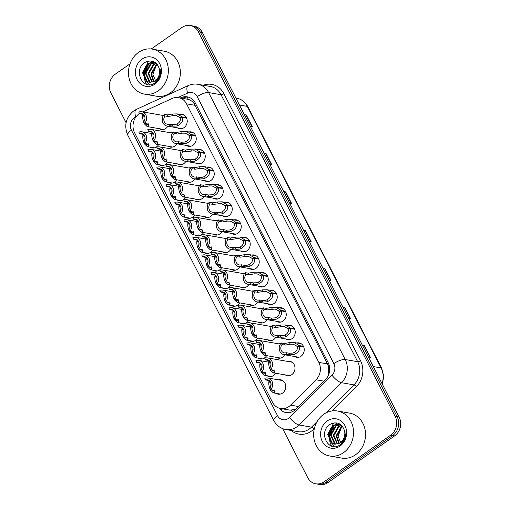 <?xml version="1.0" encoding="UTF-8"?>
<svg xmlns="http://www.w3.org/2000/svg" width="510" height="510" viewBox="0 0 510 510"><rect width="100%" height="100%" fill="white"/><g stroke="black" fill="none" stroke-linecap="round" stroke-linejoin="round"><path stroke-width="0.76" d="M233.854 219.886A7.306 6.349 99.9 0 1 236.111 219.816A7.306 6.349 99.9 0 1 241.16 225.522A7.306 6.349 99.9 0 1 238.004 233.166A7.306 6.349 99.9 0 1 233.599 234.211A7.306 6.349 99.9 0 1 231.502 233.382M215.851 184.716A7.306 6.349 99.9 0 1 218.108 184.645A7.306 6.349 99.9 0 1 223.157 190.345A7.306 6.349 99.9 0 1 220.008 197.995A7.306 6.349 99.9 0 1 215.602 199.04A7.306 6.349 99.9 0 1 213.505 198.205M206.856 167.127A7.306 6.349 99.9 0 1 209.113 167.057A7.306 6.349 99.9 0 1 214.155 172.762A7.306 6.349 99.9 0 1 211.006 180.406A7.306 6.349 99.9 0 1 206.601 181.452A7.306 6.349 99.9 0 1 204.504 180.623M197.855 149.538A7.306 6.349 99.9 0 1 200.111 149.468A7.306 6.349 99.9 0 1 205.16 155.174A7.306 6.349 99.9 0 1 202.005 162.824A7.306 6.349 99.9 0 1 197.599 163.863A7.306 6.349 99.9 0 1 195.502 163.034M188.853 131.956A7.306 6.349 99.9 0 1 191.11 131.886A7.306 6.349 99.9 0 1 196.159 137.585A7.306 6.349 99.9 0 1 193.009 145.235A7.306 6.349 99.9 0 1 188.604 146.281A7.306 6.349 99.9 0 1 186.501 145.452M224.853 202.298A7.306 6.349 99.9 0 1 227.109 202.228A7.306 6.349 99.9 0 1 232.158 207.933A7.306 6.349 99.9 0 1 229.003 215.583A7.306 6.349 99.9 0 1 224.598 216.623A7.306 6.349 99.9 0 1 222.5 215.794M242.849 237.469A7.306 6.349 99.9 0 1 245.106 237.399A7.306 6.349 99.9 0 1 250.155 243.104A7.306 6.349 99.9 0 1 247.006 250.754A7.306 6.349 99.9 0 1 242.601 251.8A7.306 6.349 99.9 0 1 240.503 250.965M251.851 255.057A7.306 6.349 99.9 0 1 254.107 254.987A7.306 6.349 99.9 0 1 259.156 260.693A7.306 6.349 99.9 0 1 256.001 268.343A7.306 6.349 99.9 0 1 251.602 269.382A7.306 6.349 99.9 0 1 249.498 268.553M260.852 272.646A7.306 6.349 99.9 0 1 263.109 272.576A7.306 6.349 99.9 0 1 268.158 278.281A7.306 6.349 99.9 0 1 265.002 285.925A7.306 6.349 99.9 0 1 260.597 286.971A7.306 6.349 99.9 0 1 258.5 286.142M269.847 290.228A7.306 6.349 99.9 0 1 272.104 290.158A7.306 6.349 99.9 0 1 277.153 295.864A7.306 6.349 99.9 0 1 274.004 303.514A7.306 6.349 99.9 0 1 269.599 304.553A7.306 6.349 99.9 0 1 267.501 303.724M278.849 307.817A7.306 6.349 99.9 0 1 281.106 307.747A7.306 6.349 99.9 0 1 286.155 313.452A7.306 6.349 99.9 0 1 282.999 321.096A7.306 6.349 99.9 0 1 278.6 322.141A7.306 6.349 99.9 0 1 276.497 321.313M287.85 325.405A7.306 6.349 99.9 0 1 290.107 325.335A7.306 6.349 99.9 0 1 295.156 331.041A7.306 6.349 99.9 0 1 292 338.685A7.306 6.349 99.9 0 1 287.595 339.73A7.306 6.349 99.9 0 1 285.498 338.901M296.852 342.988A7.306 6.349 99.9 0 1 299.102 342.918A7.306 6.349 99.9 0 1 304.151 348.623A7.306 6.349 99.9 0 1 301.002 356.273A7.306 6.349 99.9 0 1 296.597 357.312A7.306 6.349 99.9 0 1 294.499 356.484M179.858 114.367A7.306 6.349 99.9 0 1 182.115 114.297A7.306 6.349 99.9 0 1 187.157 120.003A7.306 6.349 99.9 0 1 184.008 127.647A7.306 6.349 99.9 0 1 179.603 128.692A7.306 6.349 99.9 0 1 177.505 127.863M224.61 238.304A7.306 6.349 99.9 0 1 226.65 238.195M230.858 249.288A7.306 6.349 99.9 0 1 228.76 251.583A7.306 6.349 99.9 0 1 224.362 252.628A7.306 6.349 99.9 0 1 222.258 251.8M197.612 185.544A7.306 6.349 99.9 0 1 199.652 185.436M203.86 196.528A7.306 6.349 99.9 0 1 201.762 198.823A7.306 6.349 99.9 0 1 197.364 199.869A7.306 6.349 99.9 0 1 195.26 199.04M188.617 167.956A7.306 6.349 99.9 0 1 190.651 167.854M194.865 178.94A7.306 6.349 99.9 0 1 192.767 181.235A7.306 6.349 99.9 0 1 188.362 182.28A7.306 6.349 99.9 0 1 186.265 181.452M179.616 150.367A7.306 6.349 99.9 0 1 181.649 150.265M185.863 161.358A7.306 6.349 99.9 0 1 183.766 163.653A7.306 6.349 99.9 0 1 179.361 164.692A7.306 6.349 99.9 0 1 177.263 163.863M206.614 203.127A7.306 6.349 99.9 0 1 208.647 203.025M212.861 214.117A7.306 6.349 99.9 0 1 210.764 216.412A7.306 6.349 99.9 0 1 206.359 217.451A7.306 6.349 99.9 0 1 204.261 216.623M215.615 220.715A7.306 6.349 99.9 0 1 217.649 220.613M221.863 231.699A7.306 6.349 99.9 0 1 219.765 233.994A7.306 6.349 99.9 0 1 215.36 235.04A7.306 6.349 99.9 0 1 213.263 234.211M170.614 132.785A7.306 6.349 99.9 0 1 172.654 132.677M176.862 143.769A7.306 6.349 99.9 0 1 174.764 146.064A7.306 6.349 99.9 0 1 170.365 147.109A7.306 6.349 99.9 0 1 168.262 146.281M233.612 255.886A7.306 6.349 99.9 0 1 235.645 255.784M239.859 266.877A7.306 6.349 99.9 0 1 237.762 269.172A7.306 6.349 99.9 0 1 233.357 270.211A7.306 6.349 99.9 0 1 231.259 269.382M242.613 273.475A7.306 6.349 99.9 0 1 244.647 273.373M248.861 284.459A7.306 6.349 99.9 0 1 246.763 286.754A7.306 6.349 99.9 0 1 242.358 287.799A7.306 6.349 99.9 0 1 240.261 286.971M251.608 291.063A7.306 6.349 99.9 0 1 253.648 290.955M257.856 302.048A7.306 6.349 99.9 0 1 255.759 304.342A7.306 6.349 99.9 0 1 251.36 305.388A7.306 6.349 99.9 0 1 249.256 304.559M260.61 308.646A7.306 6.349 99.9 0 1 262.644 308.544M266.858 319.63A7.306 6.349 99.9 0 1 264.76 321.931A7.306 6.349 99.9 0 1 260.355 322.97A7.306 6.349 99.9 0 1 258.258 322.141M269.611 326.234A7.306 6.349 99.9 0 1 271.645 326.132M275.859 337.218A7.306 6.349 99.9 0 1 273.762 339.513A7.306 6.349 99.9 0 1 269.356 340.559A7.306 6.349 99.9 0 1 267.259 339.73M278.607 343.823A7.306 6.349 99.9 0 1 280.647 343.714M284.854 354.807A7.306 6.349 99.9 0 1 282.757 357.102A7.306 6.349 99.9 0 1 278.358 358.147A7.306 6.349 99.9 0 1 276.254 357.319M287.608 361.405A7.306 6.349 99.9 0 1 289.865 361.335A7.306 6.349 99.9 0 1 294.914 367.041A7.306 6.349 99.9 0 1 291.758 374.691A7.306 6.349 99.9 0 1 287.353 375.73A7.306 6.349 99.9 0 1 285.256 374.901M161.619 115.196A7.306 6.349 99.9 0 1 163.653 115.094M167.866 126.18A7.306 6.349 99.9 0 1 165.769 128.482A7.306 6.349 99.9 0 1 161.364 129.521A7.306 6.349 99.9 0 1 159.267 128.692M221.62 267.705A7.306 6.349 99.9 0 1 219.523 270A7.306 6.349 99.9 0 1 215.118 271.046A7.306 6.349 99.9 0 1 213.021 270.211M212.619 250.117A7.306 6.349 99.9 0 1 210.522 252.412A7.306 6.349 99.9 0 1 206.116 253.457A7.306 6.349 99.9 0 1 204.019 252.628M194.622 214.946A7.306 6.349 99.9 0 1 192.525 217.241A7.306 6.349 99.9 0 1 188.12 218.286A7.306 6.349 99.9 0 1 186.023 217.458M185.621 197.357A7.306 6.349 99.9 0 1 183.523 199.652A7.306 6.349 99.9 0 1 179.118 200.698A7.306 6.349 99.9 0 1 177.021 199.869M176.619 179.769A7.306 6.349 99.9 0 1 174.528 182.07A7.306 6.349 99.9 0 1 170.123 183.109A7.306 6.349 99.9 0 1 168.019 182.28M167.624 162.186A7.306 6.349 99.9 0 1 165.527 164.481A7.306 6.349 99.9 0 1 161.122 165.527A7.306 6.349 99.9 0 1 159.024 164.698M203.624 232.528A7.306 6.349 99.9 0 1 201.526 234.829A7.306 6.349 99.9 0 1 197.121 235.869A7.306 6.349 99.9 0 1 195.018 235.04M230.622 285.288A7.306 6.349 99.9 0 1 228.525 287.589A7.306 6.349 99.9 0 1 224.119 288.628A7.306 6.349 99.9 0 1 222.016 287.799M239.617 302.876A7.306 6.349 99.9 0 1 237.52 305.171A7.306 6.349 99.9 0 1 233.115 306.217A7.306 6.349 99.9 0 1 231.017 305.388M248.619 320.465A7.306 6.349 99.9 0 1 246.521 322.76A7.306 6.349 99.9 0 1 242.116 323.805A7.306 6.349 99.9 0 1 240.019 322.97M257.62 338.047A7.306 6.349 99.9 0 1 255.523 340.349A7.306 6.349 99.9 0 1 251.118 341.388A7.306 6.349 99.9 0 1 249.02 340.559M266.615 355.636A7.306 6.349 99.9 0 1 264.518 357.931A7.306 6.349 99.9 0 1 260.119 358.976A7.306 6.349 99.9 0 1 258.015 358.147M275.617 373.224A7.306 6.349 99.9 0 1 273.519 375.519A7.306 6.349 99.9 0 1 269.114 376.558A7.306 6.349 99.9 0 1 267.017 375.73M278.364 379.822A7.306 6.349 99.9 0 1 280.621 379.752A7.306 6.349 99.9 0 1 285.67 385.458A7.306 6.349 99.9 0 1 282.521 393.102A7.306 6.349 99.9 0 1 278.116 394.147A7.306 6.349 99.9 0 1 276.018 393.318M158.623 144.598A7.306 6.349 99.9 0 1 156.525 146.893A7.306 6.349 99.9 0 1 152.12 147.938A7.306 6.349 99.9 0 1 150.023 147.109M139.523 113.571A13.7 11.908 -80.1 0 0 139.064 113.877A13.7 11.908 -80.1 0 0 134.557 132.702L272.538 402.333A13.7 11.908 -80.1 0 0 280.596 408.542A13.7 11.908 -80.1 0 0 290.566 405.144L316.047 379.778A13.7 11.908 -80.1 0 0 318.833 362.387L186.526 103.83A13.7 11.908 -80.1 0 0 178.468 97.627A13.7 11.908 -80.1 0 0 172.106 98.487L142.832 111.926M280.596 408.542L290.12 410.167L295.787 409.345M328.778 374.429A13.7 4.265 -134.9 0 1 328.759 374.41L328.344 365.906L327.516 363.904L194.08 103.536C192.372 101.318 190.338 99.909 187.98 99.303L178.468 97.627M151.26 48.973L181.987 27.457A13.7 11.908 99.9 0 1 190.243 25.5A13.7 11.908 99.9 0 1 198.301 31.703L395.135 416.358A13.7 11.908 99.9 0 1 390.634 435.189L324.016 481.848L326.011 482.199A13.7 11.908 99.9 0 1 317.755 484.149A13.7 11.908 99.9 0 0 326.011 482.199L392.636 435.54L326.011 482.199L328.013 482.543A13.7 11.908 99.9 0 1 319.757 484.5L315.754 483.805A13.7 11.908 99.9 0 1 307.702 477.596L282.655 428.649M395.135 416.358L397.137 416.708A13.7 11.908 99.9 0 1 392.636 435.54A13.7 11.908 99.9 0 0 397.137 416.708L200.302 32.053L397.137 416.708L399.139 417.059A13.7 11.908 99.9 0 1 394.632 435.884L328.013 482.543M190.243 25.5L192.244 25.851A13.7 11.908 99.9 0 1 200.302 32.053A13.7 11.908 99.9 0 0 192.244 25.851L194.246 26.195A13.7 11.908 99.9 0 1 202.298 32.404L399.139 417.059M342.796 306.95L344.747 307.294L350.65 318.833L348.7 318.495M362.476 345.417L364.427 345.761L370.336 357.3L368.386 356.955M283.745 191.556L285.696 191.894L291.599 203.439L289.648 203.095M264.059 153.089L266.01 153.433L271.913 164.972L269.962 164.628M244.379 114.623L246.33 114.967L252.233 126.505L250.282 126.168M323.11 268.49L325.061 268.827L330.964 280.366L329.014 280.028M303.424 230.023L305.375 230.361L311.285 241.899L309.334 241.561M303.597 230.361L305.025 230.335A3.653 1.179 -27.1 0 1 305.375 230.361M323.283 268.821L324.711 268.802A3.653 1.179 -27.1 0 1 325.061 268.827M244.551 114.96L245.973 114.941A3.653 1.179 -27.1 0 1 246.33 114.967M264.231 153.427L265.659 153.408A3.653 1.179 -27.1 0 1 266.01 153.433M283.917 191.894L285.345 191.875A3.653 1.179 -27.1 0 1 285.696 191.894M362.648 345.755L364.076 345.735A3.653 1.179 -27.1 0 1 364.427 345.761M342.969 307.288L344.397 307.269A3.653 1.179 -27.1 0 1 344.747 307.294M126.091 122.706L110.861 92.941A13.7 11.908 99.9 0 1 115.368 74.116L129.999 63.865M324.016 481.848A13.7 11.908 99.9 0 1 315.754 483.805M279.053 408.147A13.7 11.908 -80.1 0 0 286.002 412.558A13.7 11.908 -80.1 0 0 295.978 409.16L325.329 379.944A13.7 11.908 -80.1 0 0 328.115 362.553L195.324 103.052A13.7 11.908 -80.1 0 0 187.266 96.849A13.7 11.908 -80.1 0 0 180.903 97.71L180.374 97.958M281.845 409.46A13.7 11.908 99.9 0 1 281.163 408.637M182.376 98.302L182.905 98.06A13.7 11.908 99.9 0 1 188.254 97.072M143.438 134.468L139.676 133.735L138.867 132.147A6.847 5.954 -80.1 0 1 141.888 131.784A6.847 5.954 -80.1 0 1 146.498 136.47A6.847 5.954 -80.1 0 1 144.649 143.45L147.696 143.986L149.06 145.242L148.812 145.968L147.275 146.631L144.528 143.973L144.725 143.469M148.933 144.776L149.06 145.242M144.693 143.546L144.273 143.469C142.908 140.365 142.494 137.419 143.017 134.64L143.081 134.34M145.516 143.603L147.007 144.732L148.008 144.394L148.27 143.705M143.877 134.901L144.311 141.193M139.676 133.735A5.023 4.367 99.9 0 1 141.576 133.588A5.023 4.367 99.9 0 1 144.91 136.839A5.023 4.367 99.9 0 1 143.839 141.869L144.649 143.45M144.273 143.469L144.464 143.087M143.348 114.425L139.587 113.692L138.771 112.104A6.847 5.954 -80.1 0 1 141.799 111.741A6.847 5.954 -80.1 0 1 146.402 116.427A6.847 5.954 -80.1 0 1 144.559 123.407L147.607 123.943L148.965 125.199L148.722 125.925L147.186 126.588L144.438 123.93L144.636 123.426M148.843 124.733L148.965 125.199M144.604 123.503L144.177 123.433C142.819 120.322 142.398 117.376 142.927 114.597L142.991 114.297M145.42 123.56L146.918 124.689L147.913 124.351L148.18 123.662M143.788 114.858L144.222 121.15M139.587 113.692A5.023 4.367 99.9 0 1 141.48 113.545A5.023 4.367 99.9 0 1 144.814 116.796A5.023 4.367 99.9 0 1 143.75 121.826L144.559 123.407M144.177 123.433L144.375 123.044M186.679 118.192L182.408 117.447C183.396 120.487 182.013 123.12 178.27 125.339L176.536 125.995L173.088 126.206L170.04 125.67A6.847 5.954 -80.1 0 1 167.019 126.034A6.847 5.954 -80.1 0 1 162.409 121.355A6.847 5.954 -80.1 0 1 164.252 114.367L167.299 114.897L172.469 114.01L177.11 113.889L182.153 116.943L186.456 117.695M180.776 117.976L176.211 115.585L173.279 115.585L168.115 116.484L165.061 115.948A5.023 4.367 99.9 0 0 163.997 120.978A5.023 4.367 99.9 0 0 167.331 124.236A5.023 4.367 99.9 0 0 169.231 124.089L172.278 124.618L175.752 124.459L177.461 123.764C179.928 122.132 180.808 120.277 180.1 118.192L182.408 117.447M179.909 117.829L182.153 116.943M164.252 114.367L165.061 115.948M169.231 124.089L170.04 125.67M158.253 90.85A22.829 19.852 99.9 0 1 144.489 94.114A22.829 19.852 99.9 0 1 128.718 76.283A22.829 19.852 99.9 0 1 138.567 52.383A22.829 19.852 99.9 0 1 152.331 49.126A22.829 19.852 99.9 0 1 168.102 66.957A22.829 19.852 99.9 0 1 158.253 90.85M152.331 49.126L164.328 51.217A22.829 19.852 99.9 0 1 180.1 69.048A22.829 19.852 99.9 0 1 170.251 92.941A22.829 19.852 99.9 0 1 156.487 96.205L144.489 94.114M154.371 62.188L148.174 63.661L143.138 72.681L147.116 81.294L149.417 82.263M155.04 62.36L154.014 62.118L147.473 63.533L142.43 72.56L146.408 81.173L149.06 82.212L152.732 81.887A10.321 8.976 99.9 0 0 155.078 80.701A10.321 8.976 99.9 0 0 159.362 68.958C156.748 61.57 152.025 59.351 145.191 62.309C132.154 69.883 143.45 91.723 154.919 82.913L158.329 79.547C160.299 76.513 161.115 73.166 160.784 69.526C160.822 74.951 158.91 78.827 155.046 81.154L152.732 81.887M155.422 62.628L150.998 64.152L145.962 73.172L149.94 81.785L150.864 82.288M155.218 62.481L150.291 64.024L145.254 73.051L149.232 81.664L150.495 82.314M156.404 63.45L153.822 64.642L148.78 73.663L152.362 82.008M156.143 63.208L153.115 64.521L148.078 73.542L151.98 82.11M157.462 64.649L156.64 65.133L151.604 74.154L153.956 81.377M157.195 64.311L155.939 65.012L150.896 74.033L153.548 81.568M141.99 59.077A14.892 12.948 99.9 0 1 159.726 63.693A14.892 12.948 99.9 0 1 154.83 84.163A14.892 12.948 99.9 0 1 137.094 79.541A14.892 12.948 99.9 0 1 141.99 59.077M156.168 82.199L152.892 74.358L156.13 65.854M148.155 63.673L144.1 73.453L145.152 79.496M151.948 61.079L150.01 62.354M149.143 63.1L144.451 73.51L145.815 80.248M146.262 81.077L149.608 84.654M343.434 452.733A22.829 19.852 99.9 0 1 329.677 455.991A22.829 19.852 99.9 0 1 313.899 438.166A22.829 19.852 99.9 0 1 323.754 414.267A22.829 19.852 99.9 0 1 337.512 411.009A22.829 19.852 99.9 0 1 353.29 428.833A22.829 19.852 99.9 0 1 343.434 452.733M337.512 411.009L349.516 413.1A22.829 19.852 99.9 0 1 365.287 430.931A22.829 19.852 99.9 0 1 355.432 454.824A22.829 19.852 99.9 0 1 341.675 458.088L329.677 455.991M339.552 424.071L333.361 425.544L328.319 434.565L332.303 443.177L334.598 444.146M340.227 424.243L339.201 424.001L332.654 425.416L327.618 434.443L331.596 443.056L334.248 444.095L337.913 443.764A10.321 8.976 99.9 0 0 340.266 442.584A10.321 8.976 99.9 0 0 344.543 430.842C341.929 423.447 337.206 421.234 330.378 424.192C317.341 431.766 328.638 453.607 340.106 444.796L343.517 441.43C345.487 438.39 346.303 435.049 345.965 431.409C346.003 436.834 344.097 440.71 340.234 443.037L337.913 443.764M340.61 424.511L336.179 426.035L331.143 435.055L335.121 443.668L336.045 444.172M340.406 424.365L335.478 425.907L330.435 434.934L334.42 443.547L335.682 444.191M341.592 425.327L339.003 426.526L333.967 435.546L337.543 443.885M341.33 425.091L338.296 426.405L333.259 435.425L337.167 443.993M342.65 426.532L341.827 427.017L336.785 436.037L339.144 443.26M342.382 426.194L341.12 426.895L336.084 435.916L338.729 443.451M327.178 420.96A14.892 12.948 99.9 0 1 344.907 425.576A14.892 12.948 99.9 0 1 340.011 446.046A14.892 12.948 99.9 0 1 322.282 441.424A14.892 12.948 99.9 0 1 327.178 420.96M341.349 444.082L338.073 436.235L341.311 427.737M333.342 425.557L329.281 435.336L330.34 441.379M337.135 422.962L335.191 424.237M334.331 424.983L329.639 435.393L331.003 442.132M331.449 442.954L334.789 446.537M152.439 152.056L148.678 151.317L147.868 149.736A6.847 5.954 -80.1 0 1 150.89 149.373A6.847 5.954 -80.1 0 1 155.493 154.052A6.847 5.954 -80.1 0 1 153.65 161.039L156.697 161.568L158.055 162.83L157.813 163.557L156.277 164.214L153.529 161.562L153.727 161.052M157.934 162.365L158.055 162.83M153.695 161.134L153.274 161.058C151.91 157.953 151.489 155.008 152.018 152.222L152.082 151.929M154.511 161.192L156.009 162.314L157.004 161.976L157.271 161.294M152.879 152.49L153.312 158.782M148.678 151.317A5.023 4.367 99.9 0 1 150.571 151.17A5.023 4.367 99.9 0 1 153.905 154.428A5.023 4.367 99.9 0 1 152.841 159.458L153.65 161.039M153.274 161.058L153.465 160.675M161.434 169.639L157.673 168.906L156.863 167.325A6.847 5.954 -80.1 0 1 159.885 166.961A6.847 5.954 -80.1 0 1 164.494 171.641A6.847 5.954 -80.1 0 1 162.652 178.627L165.699 179.157L167.057 180.419L166.815 181.139L165.278 181.802L162.531 179.15L162.728 178.64M166.936 179.947L167.057 180.419M162.696 178.717L162.269 178.647C160.911 175.542 160.491 172.597 161.013 169.811L161.083 169.511M163.512 178.774L165.004 179.902L166.005 179.565L166.273 178.876M161.874 170.072L162.314 176.371M157.673 168.906A5.023 4.367 99.9 0 1 159.573 168.759A5.023 4.367 99.9 0 1 162.907 172.01A5.023 4.367 99.9 0 1 161.842 177.04L162.652 178.627M162.269 178.647L162.46 178.264M170.436 187.227L166.674 186.488L165.865 184.907A6.847 5.954 -80.1 0 1 168.887 184.543A6.847 5.954 -80.1 0 1 173.496 189.223A6.847 5.954 -80.1 0 1 171.647 196.21L174.694 196.745L176.058 198.001L175.81 198.728L174.273 199.391L171.526 196.732L171.723 196.222M175.931 197.536L176.058 198.001M171.691 196.305L171.271 196.229C169.906 193.124 169.492 190.179 170.015 187.399L170.079 187.1M172.514 196.363L174.006 197.491L175.006 197.147L175.268 196.465M170.875 187.661L171.309 193.953M166.674 186.488A5.023 4.367 99.9 0 1 168.574 186.341A5.023 4.367 99.9 0 1 171.908 189.599A5.023 4.367 99.9 0 1 170.837 194.629L171.647 196.21M171.271 196.229L171.462 195.846M179.437 204.816L175.676 204.076L174.866 202.495A6.847 5.954 -80.1 0 1 177.888 202.132A6.847 5.954 -80.1 0 1 182.491 206.811A6.847 5.954 -80.1 0 1 180.648 213.798L183.696 214.327L185.053 215.59L184.811 216.316L183.275 216.973L180.527 214.321L180.725 213.811M184.932 215.124L185.053 215.59M180.693 213.894L180.272 213.817C178.908 210.713 178.487 207.768 179.016 204.982L179.08 204.688M181.509 213.951L183.007 215.073L184.002 214.735L184.269 214.053M179.877 205.249L180.31 211.542M175.676 204.076A5.023 4.367 99.9 0 1 177.569 203.93A5.023 4.367 99.9 0 1 180.903 207.187A5.023 4.367 99.9 0 1 179.839 212.217L180.648 213.798M180.272 213.817L180.463 213.435M195.674 135.775L191.409 135.035C192.398 138.07 191.014 140.703 187.266 142.927L185.538 143.584L182.089 143.788L179.035 143.259A6.847 5.954 -80.1 0 1 176.014 143.622A6.847 5.954 -80.1 0 1 171.411 138.943A6.847 5.954 -80.1 0 1 173.253 131.956L176.301 132.485L181.471 131.599L186.112 131.472L191.148 134.532L195.451 135.277M189.771 135.564L185.213 133.174L182.28 133.174L177.11 134.066L174.063 133.537A5.023 4.367 99.9 0 0 172.998 138.567A5.023 4.367 99.9 0 0 176.333 141.825A5.023 4.367 99.9 0 0 178.226 141.678L181.273 142.207L184.754 142.048L186.462 141.346C188.929 139.721 189.809 137.866 189.102 135.781L191.409 135.035M188.91 135.411L191.148 134.532M173.253 131.956L174.063 133.537M178.226 141.678L179.035 143.259M204.676 153.363L200.411 152.618C201.393 155.658 200.016 158.291 196.267 160.51L194.54 161.173L191.084 161.377L188.037 160.848A6.847 5.954 -80.1 0 1 185.015 161.205A6.847 5.954 -80.1 0 1 180.406 156.525A6.847 5.954 -80.1 0 1 182.255 149.538L185.302 150.074L190.472 149.181L195.107 149.06L200.149 152.114L204.453 152.866M198.772 153.147L194.214 150.756L186.112 151.655L183.065 151.126A5.023 4.367 99.9 0 0 182 156.156A5.023 4.367 99.9 0 0 185.328 159.407A5.023 4.367 99.9 0 0 187.227 159.26L190.275 159.796L193.749 159.63L195.458 158.935C197.925 157.309 198.804 155.454 198.097 153.37L200.411 152.618M197.912 153L200.149 152.114M182.255 149.538L183.065 151.126M187.227 159.26L188.037 160.848M213.677 170.952L209.406 170.206C210.394 173.247 209.017 175.873 205.269 178.098L203.535 178.755L200.086 178.959L197.038 178.43A6.847 5.954 -80.1 0 1 194.017 178.793A6.847 5.954 -80.1 0 1 189.408 174.114A6.847 5.954 -80.1 0 1 191.25 167.127L194.297 167.656L199.467 166.77L204.108 166.649L209.151 169.702L213.454 170.455M207.774 170.735L203.209 168.345L200.277 168.345L195.113 169.244L192.06 168.708A5.023 4.367 99.9 0 0 190.995 173.738A5.023 4.367 99.9 0 0 194.329 176.995A5.023 4.367 99.9 0 0 196.229 176.849L199.276 177.378L202.75 177.219L204.459 176.524C206.926 174.892 207.806 173.037 207.098 170.952L209.406 170.206M206.907 170.582L209.151 169.702M191.25 167.127L192.06 168.708M196.229 176.849L197.038 178.43M222.672 188.534L218.407 187.795C219.396 190.829 218.012 193.462 214.264 195.687L212.536 196.344L209.087 196.548L206.04 196.018A6.847 5.954 -80.1 0 1 203.012 196.382A6.847 5.954 -80.1 0 1 198.409 191.703A6.847 5.954 -80.1 0 1 200.251 184.716L203.299 185.245L208.469 184.352L213.11 184.231L218.152 187.291L222.449 188.037M216.769 188.324L212.211 185.933L209.278 185.933L204.108 186.826L201.061 186.297A5.023 4.367 99.9 0 0 199.996 191.326A5.023 4.367 99.9 0 0 203.331 194.584A5.023 4.367 99.9 0 0 205.224 194.438L208.278 194.967L211.752 194.801L213.46 194.106C215.928 192.48 216.807 190.625 216.1 188.541L218.407 187.795M215.908 188.171L218.152 187.291M200.251 184.716L201.061 186.297M205.224 194.438L206.04 196.018M152.343 132.013L148.582 131.274L147.773 129.693A6.847 5.954 -80.1 0 1 150.794 129.33A6.847 5.954 -80.1 0 1 155.403 134.009A6.847 5.954 -80.1 0 1 153.561 140.996L156.608 141.525L157.966 142.787L157.724 143.514L156.181 144.171L153.44 141.519L153.637 141.009M157.845 142.322L157.966 142.787M153.606 141.091L153.178 141.015C151.814 137.91 151.4 134.965 151.923 132.179L151.993 131.886M154.422 141.149L155.913 142.271L156.914 141.933L157.176 141.251M152.783 132.447L153.223 138.739M148.582 131.274A5.023 4.367 99.9 0 1 150.482 131.127A5.023 4.367 99.9 0 1 153.816 134.385A5.023 4.367 99.9 0 1 152.745 139.415L153.561 140.996M153.178 141.015L153.37 140.632M161.345 149.596L157.584 148.863L156.774 147.282A6.847 5.954 -80.1 0 1 159.796 146.918A6.847 5.954 -80.1 0 1 164.398 151.597A6.847 5.954 -80.1 0 1 162.556 158.584L165.603 159.114L166.968 160.376L166.719 161.096L165.183 161.759L162.435 159.107L162.633 158.597M166.84 159.91L166.968 160.376M162.601 158.674L162.18 158.604C160.816 155.499 160.401 152.554 160.924 149.768L160.988 149.468M163.423 158.731L164.915 159.859L165.916 159.522L166.177 158.833M161.785 150.029L162.218 156.328M157.584 148.863A5.023 4.367 99.9 0 1 159.483 148.716A5.023 4.367 99.9 0 1 162.811 151.967A5.023 4.367 99.9 0 1 161.746 156.997L162.556 158.584M162.18 158.604L162.371 158.221M170.346 167.184L166.585 166.445L165.769 164.864A6.847 5.954 -80.1 0 1 168.797 164.5A6.847 5.954 -80.1 0 1 173.4 169.18A6.847 5.954 -80.1 0 1 171.558 176.167L174.605 176.702L175.963 177.958L175.72 178.685L174.184 179.348L171.436 176.69L171.634 176.186M175.842 177.493L175.963 177.958M171.602 176.262L171.175 176.186C169.817 173.081 169.397 170.136 169.926 167.356L169.989 167.057M172.418 176.32L173.916 177.448L174.911 177.104L175.179 176.422M170.786 167.618L171.22 173.91M166.585 166.445A5.023 4.367 99.9 0 1 168.478 166.298A5.023 4.367 99.9 0 1 171.813 169.556A5.023 4.367 99.9 0 1 170.748 174.586L171.558 176.167M171.175 176.186L171.373 175.803M179.341 184.773L175.58 184.034L174.771 182.452A6.847 5.954 -80.1 0 1 177.792 182.089A6.847 5.954 -80.1 0 1 182.401 186.768A6.847 5.954 -80.1 0 1 180.559 193.755L183.606 194.284L184.964 195.547L184.722 196.273L183.179 196.93L180.438 194.278L180.636 193.768M184.843 195.081L184.964 195.547M180.604 193.851L180.177 193.774C178.812 190.67 178.398 187.725 178.921 184.939L178.991 184.645M181.42 193.908L182.911 195.03L183.912 194.692L184.174 194.01M179.781 185.206L180.221 191.499M175.58 184.034A5.023 4.367 99.9 0 1 177.48 183.887A5.023 4.367 99.9 0 1 180.814 187.144A5.023 4.367 99.9 0 1 179.743 192.174L180.559 193.755M180.177 193.774L180.368 193.392M188.432 222.398L184.671 221.665L183.861 220.078A6.847 5.954 -80.1 0 1 186.883 219.721A6.847 5.954 -80.1 0 1 191.492 224.4A6.847 5.954 -80.1 0 1 189.65 231.387L192.697 231.916L194.055 233.178L193.813 233.899L192.276 234.562L189.529 231.91L189.726 231.4M193.934 232.707L194.055 233.178M189.694 231.476L189.267 231.406C187.909 228.301 187.489 225.356 188.011 222.57L188.082 222.271M190.51 231.534L192.002 232.662L193.003 232.324L193.271 231.636M188.878 222.832L189.312 229.13M184.671 221.665A5.023 4.367 99.9 0 1 186.571 221.518A5.023 4.367 99.9 0 1 189.905 224.77A5.023 4.367 99.9 0 1 188.84 229.8L189.65 231.387M189.267 231.406L189.459 231.024M197.434 239.987L193.672 239.247L192.863 237.666A6.847 5.954 -80.1 0 1 195.885 237.303A6.847 5.954 -80.1 0 1 200.494 241.982A6.847 5.954 -80.1 0 1 198.645 248.969L201.692 249.505L203.056 250.761L202.808 251.487L201.272 252.15L198.524 249.492L198.721 248.982M202.929 250.295L203.056 250.761M198.69 249.065L198.269 248.988C196.905 245.884 196.49 242.938 197.013 240.159L197.077 239.859M199.512 249.122L201.004 250.251L202.005 249.906L202.266 249.224M197.874 240.42L198.307 246.712M193.672 239.247A5.023 4.367 99.9 0 1 195.572 239.101A5.023 4.367 99.9 0 1 198.906 242.358A5.023 4.367 99.9 0 1 197.835 247.388L198.645 248.969M198.269 248.988L198.46 248.606M206.435 257.575L202.674 256.836L201.864 255.255A6.847 5.954 -80.1 0 1 204.886 254.892A6.847 5.954 -80.1 0 1 209.489 259.571A6.847 5.954 -80.1 0 1 207.647 266.558L210.694 267.087L212.052 268.349L211.809 269.076L210.273 269.733L207.525 267.081L207.723 266.571M211.93 267.884L212.052 268.349M207.691 266.653L207.27 266.577C205.906 263.472 205.485 260.527 206.014 257.741L206.078 257.448M208.513 266.711L210.005 267.833L211 267.495L211.267 266.806M206.875 258.003L207.309 264.301M202.674 256.836A5.023 4.367 99.9 0 1 204.567 256.689A5.023 4.367 99.9 0 1 207.901 259.947A5.023 4.367 99.9 0 1 206.837 264.977L207.647 266.558M207.27 266.577L207.462 266.195M215.43 275.158L211.669 274.425L210.859 272.837A6.847 5.954 -80.1 0 1 213.881 272.474A6.847 5.954 -80.1 0 1 218.49 277.159A6.847 5.954 -80.1 0 1 216.648 284.147L219.695 284.676L221.053 285.931L220.811 286.658L219.274 287.321L216.527 284.669L216.724 284.159M220.932 285.466L221.053 285.931M216.693 284.236L216.266 284.166C214.908 281.061 214.487 278.116 215.01 275.33L215.08 275.03M217.509 284.293L219 285.421L220.001 285.084L220.269 284.395M215.877 275.591L216.31 281.883M211.669 274.425A5.023 4.367 99.9 0 1 213.569 274.278A5.023 4.367 99.9 0 1 216.903 277.529A5.023 4.367 99.9 0 1 215.838 282.559L216.648 284.147M216.266 284.166L216.457 283.783M188.343 202.355L184.582 201.622L183.772 200.035A6.847 5.954 -80.1 0 1 186.794 199.678A6.847 5.954 -80.1 0 1 191.397 204.357A6.847 5.954 -80.1 0 1 189.554 211.344L192.601 211.873L193.966 213.135L193.717 213.856L192.181 214.519L189.433 211.867L189.631 211.357M193.838 212.664L193.966 213.135M189.599 211.433L189.178 211.363C187.814 208.258 187.399 205.313 187.922 202.527L187.986 202.228M190.421 211.491L191.913 212.619L192.914 212.281L193.175 211.593M188.783 202.789L189.216 209.087M184.582 201.622A5.023 4.367 99.9 0 1 186.481 201.476A5.023 4.367 99.9 0 1 189.809 204.727A5.023 4.367 99.9 0 1 188.745 209.757L189.554 211.344M189.178 211.363L189.369 210.981M197.344 219.944L193.583 219.204L192.767 217.623A6.847 5.954 -80.1 0 1 195.795 217.26A6.847 5.954 -80.1 0 1 200.398 221.939A6.847 5.954 -80.1 0 1 198.556 228.926L201.603 229.462L202.961 230.718L202.719 231.444L201.182 232.107L198.435 229.449L198.632 228.939M202.84 230.252L202.961 230.718M198.6 229.022L198.173 228.945C196.815 225.841 196.395 222.895 196.924 220.116L196.987 219.816M199.416 229.079L200.915 230.208L201.909 229.863L202.177 229.181M197.784 220.377L198.218 226.669M193.583 219.204A5.023 4.367 99.9 0 1 195.477 219.058A5.023 4.367 99.9 0 1 198.811 222.315A5.023 4.367 99.9 0 1 197.746 227.345L198.556 228.926M198.173 228.945L198.371 228.563M206.34 237.532L202.578 236.793L201.769 235.212A6.847 5.954 -80.1 0 1 204.79 234.849A6.847 5.954 -80.1 0 1 209.4 239.528A6.847 5.954 -80.1 0 1 207.557 246.515L210.605 247.044L211.962 248.306L211.72 249.033L210.184 249.69L207.436 247.038L207.634 246.528M211.841 247.841L211.962 248.306M207.602 246.61L207.175 246.534C205.81 243.429 205.396 240.484 205.919 237.698L205.989 237.405M208.418 246.668L209.91 247.79L210.91 247.452L211.178 246.763M206.779 237.96L207.219 244.258M202.578 236.793A5.023 4.367 99.9 0 1 204.478 236.646A5.023 4.367 99.9 0 1 207.812 239.904A5.023 4.367 99.9 0 1 206.741 244.934L207.557 246.515M207.175 246.534L207.366 246.151M215.341 255.115L211.58 254.382L210.77 252.794A6.847 5.954 -80.1 0 1 213.792 252.431A6.847 5.954 -80.1 0 1 218.395 257.116A6.847 5.954 -80.1 0 1 216.552 264.103L219.6 264.633L220.964 265.888L220.715 266.615L219.179 267.278L216.431 264.626L216.629 264.116M220.836 265.423L220.964 265.888M216.597 264.193L216.176 264.123C214.812 261.018 214.398 258.073 214.92 255.287L214.984 254.987M217.419 264.25L218.911 265.378L219.912 265.041L220.173 264.352M215.781 255.548L216.214 261.84M211.58 254.382A5.023 4.367 99.9 0 1 213.48 254.235A5.023 4.367 99.9 0 1 216.807 257.486A5.023 4.367 99.9 0 1 215.743 262.516L216.552 264.103M216.176 264.123L216.367 263.74M231.674 206.123L227.409 205.377C228.391 208.418 227.014 211.051 223.265 213.269L221.538 213.926L218.082 214.136L215.035 213.601A6.847 5.954 -80.1 0 1 212.013 213.964A6.847 5.954 -80.1 0 1 207.411 209.285A6.847 5.954 -80.1 0 1 209.253 202.298L212.3 202.833L217.47 201.941L222.105 201.82L227.148 204.873L231.451 205.626M225.771 205.906L221.212 203.516L213.11 204.414L210.063 203.885A5.023 4.367 99.9 0 0 208.998 208.915A5.023 4.367 99.9 0 0 212.326 212.166A5.023 4.367 99.9 0 0 214.226 212.02L217.273 212.549L220.747 212.389L222.456 211.695C224.923 210.069 225.802 208.214 225.095 206.129L227.409 205.377M224.91 205.759L227.148 204.873M209.253 202.298L210.063 203.885M214.226 212.02L215.035 213.601M240.675 223.705L236.404 222.966C237.392 226.006 236.015 228.633 232.267 230.858L230.533 231.514L227.084 231.719L224.037 231.189A6.847 5.954 -80.1 0 1 221.015 231.553A6.847 5.954 -80.1 0 1 216.406 226.873A6.847 5.954 -80.1 0 1 218.248 219.886L221.302 220.416L226.465 219.529L231.106 219.408L236.149 222.462L240.452 223.208M234.772 223.495L230.208 221.104L227.275 221.104L222.111 221.997L219.064 221.467A5.023 4.367 99.9 0 0 217.993 226.497A5.023 4.367 99.9 0 0 221.327 229.755A5.023 4.367 99.9 0 0 223.227 229.608L226.274 230.137L229.749 229.978L231.457 229.283C233.924 227.651 234.804 225.796 234.096 223.712L236.404 222.966M233.905 223.342L236.149 222.462M218.248 219.886L219.064 221.467M223.227 229.608L224.037 231.189M249.67 241.294L245.406 240.548C246.394 243.589 245.01 246.222 241.262 248.446L239.534 249.103L236.085 249.307L233.038 248.778A6.847 5.954 -80.1 0 1 230.01 249.141A6.847 5.954 -80.1 0 1 225.407 244.456A6.847 5.954 -80.1 0 1 227.25 237.475L230.297 238.004L235.467 237.112L240.108 236.991L245.151 240.051L249.447 240.797M243.767 241.083L239.209 238.693L236.277 238.693L231.106 239.585L228.059 239.056A5.023 4.367 99.9 0 0 226.995 244.086A5.023 4.367 99.9 0 0 230.329 247.337A5.023 4.367 99.9 0 0 232.222 247.191L235.276 247.726L238.75 247.56L240.459 246.865C242.926 245.24 243.805 243.385 243.098 241.3L245.406 240.548M242.907 240.93L245.151 240.051M227.25 237.475L228.059 239.056M232.222 247.191L233.038 248.778M224.432 292.746L220.671 292.007L219.861 290.426A6.847 5.954 -80.1 0 1 222.883 290.062A6.847 5.954 -80.1 0 1 227.492 294.742A6.847 5.954 -80.1 0 1 225.643 301.729L228.69 302.264L230.055 303.52L229.806 304.247L228.27 304.91L225.522 302.251L225.72 301.741M229.927 303.055L230.055 303.52M225.688 301.824L225.267 301.748C223.903 298.643 223.488 295.698 224.011 292.918L224.081 292.619M226.51 301.882L228.002 303.004L229.003 302.666L229.264 301.984M224.872 293.18L225.305 299.472M220.671 292.007A5.023 4.367 99.9 0 1 222.57 291.86A5.023 4.367 99.9 0 1 225.904 295.118A5.023 4.367 99.9 0 1 224.833 300.148L225.643 301.729M225.267 301.748L225.458 301.365M233.433 310.329L229.672 309.595L228.862 308.014A6.847 5.954 -80.1 0 1 231.884 307.651A6.847 5.954 -80.1 0 1 236.487 312.33A6.847 5.954 -80.1 0 1 234.645 319.317L237.692 319.846L239.05 321.109L238.808 321.829L237.271 322.492L234.523 319.84L234.721 319.33M238.929 320.643L239.05 321.109M234.689 319.413L234.268 319.337C232.904 316.232 232.483 313.287 233.013 310.501L233.076 310.207M235.512 319.47L237.003 320.592L238.004 320.255L238.266 319.566M233.873 310.762L234.307 317.061M229.672 309.595A5.023 4.367 99.9 0 1 231.565 309.449A5.023 4.367 99.9 0 1 234.9 312.7A5.023 4.367 99.9 0 1 233.835 317.736L234.645 319.317M234.268 319.337L234.46 318.954M242.428 327.917L238.667 327.184L237.858 325.597A6.847 5.954 -80.1 0 1 240.879 325.233A6.847 5.954 -80.1 0 1 245.488 329.919A6.847 5.954 -80.1 0 1 243.646 336.906L246.693 337.435L248.051 338.691L247.809 339.418L246.273 340.081L243.525 337.429L243.723 336.919M247.93 338.226L248.051 338.691M243.691 336.995L243.264 336.925C241.906 333.82 241.485 330.875 242.008 328.089L242.078 327.79M244.507 337.053L245.998 338.181L246.999 337.843L247.267 337.155M242.875 328.351L243.308 334.643M238.667 327.184A5.023 4.367 99.9 0 1 240.567 327.037A5.023 4.367 99.9 0 1 243.901 330.289A5.023 4.367 99.9 0 1 242.837 335.319L243.646 336.906M243.264 336.925L243.455 336.543M251.43 345.506L247.669 344.766L246.859 343.185A6.847 5.954 -80.1 0 1 249.881 342.822A6.847 5.954 -80.1 0 1 254.49 347.501A6.847 5.954 -80.1 0 1 252.641 354.488L255.688 355.024L257.053 356.28L256.81 357.006L255.268 357.669L252.52 355.011L252.718 354.501M256.925 355.814L257.053 356.28M252.692 354.584L252.265 354.507C250.901 351.403 250.487 348.457 251.009 345.672L251.079 345.378M253.508 354.641L255 355.763L256.001 355.425L256.262 354.743M251.87 345.939L252.303 352.231M247.669 344.766A5.023 4.367 99.9 0 1 249.569 344.62A5.023 4.367 99.9 0 1 252.903 347.877A5.023 4.367 99.9 0 1 251.832 352.907L252.641 354.488M252.265 354.507L252.456 354.125M260.431 363.088L256.67 362.355L255.861 360.774A6.847 5.954 -80.1 0 1 258.882 360.411A6.847 5.954 -80.1 0 1 263.485 365.09A6.847 5.954 -80.1 0 1 261.643 372.077L264.69 372.606L266.048 373.868L265.806 374.589L264.269 375.252L261.522 372.6L261.719 372.09M265.927 373.403L266.048 373.868M261.687 372.172L261.267 372.096C259.902 368.991 259.482 366.046 260.011 363.26L260.074 362.967M262.51 372.223L264.001 373.352L265.002 373.014L265.264 372.325M260.871 363.522L261.305 369.82M256.67 362.355A5.023 4.367 99.9 0 1 258.564 362.208A5.023 4.367 99.9 0 1 261.898 365.46A5.023 4.367 99.9 0 1 260.833 370.496L261.643 372.077M261.267 372.096L261.458 371.714M269.427 380.677L265.665 379.944L264.856 378.356A6.847 5.954 -80.1 0 1 267.877 377.993A6.847 5.954 -80.1 0 1 272.487 382.678A6.847 5.954 -80.1 0 1 270.644 389.665L273.691 390.195L275.049 391.45L274.807 392.177L273.271 392.84L270.523 390.188L270.721 389.678M274.928 390.985L275.049 391.45M270.689 389.755L270.262 389.685C268.904 386.574 268.483 383.635 269.006 380.849L269.076 380.549M271.505 389.812L273.003 390.94L273.998 390.603L274.265 389.914M269.873 381.11L270.306 387.402M265.665 379.944A5.023 4.367 99.9 0 1 267.565 379.797A5.023 4.367 99.9 0 1 270.899 383.048A5.023 4.367 99.9 0 1 269.835 388.078L270.644 389.665M270.262 389.685L270.453 389.302M224.343 272.703L220.581 271.964L219.765 270.383A6.847 5.954 -80.1 0 1 222.793 270.019A6.847 5.954 -80.1 0 1 227.396 274.699A6.847 5.954 -80.1 0 1 225.554 281.686L228.601 282.221L229.959 283.477L229.717 284.204L228.18 284.867L225.433 282.208L225.63 281.698M229.838 283.012L229.959 283.477M225.598 281.781L225.171 281.705C223.813 278.6 223.393 275.655 223.922 272.875L223.986 272.576M226.415 281.839L227.913 282.967L228.907 282.623L229.175 281.941M224.782 273.137L225.216 279.429M220.581 271.964A5.023 4.367 99.9 0 1 222.475 271.817A5.023 4.367 99.9 0 1 225.809 275.075A5.023 4.367 99.9 0 1 224.744 280.105L225.554 281.686M225.171 281.705L225.369 281.322M233.338 290.286L229.576 289.552L228.767 287.971A6.847 5.954 -80.1 0 1 231.789 287.608A6.847 5.954 -80.1 0 1 236.398 292.287A6.847 5.954 -80.1 0 1 234.555 299.274L237.603 299.803L238.96 301.066L238.718 301.792L237.182 302.449L234.434 299.797L234.632 299.287M238.839 300.6L238.96 301.066M234.6 299.37L234.173 299.293C232.815 296.189 232.394 293.244 232.917 290.458L232.987 290.164M235.416 299.427L236.908 300.549L237.909 300.212L238.176 299.523M233.778 290.719L234.217 297.018M229.576 289.552A5.023 4.367 99.9 0 1 231.476 289.406A5.023 4.367 99.9 0 1 234.81 292.663A5.023 4.367 99.9 0 1 233.746 297.693L234.555 299.274M234.173 299.293L234.364 298.911M242.339 307.874L238.578 307.141L237.768 305.554A6.847 5.954 -80.1 0 1 240.79 305.19A6.847 5.954 -80.1 0 1 245.399 309.876A6.847 5.954 -80.1 0 1 243.55 316.863L246.598 317.392L247.962 318.648L247.713 319.375L246.177 320.038L243.429 317.386L243.627 316.876M247.834 318.183L247.962 318.648M243.595 316.952L243.174 316.882C241.81 313.777 241.396 310.832 241.918 308.046L241.982 307.747M244.417 317.01L245.909 318.138L246.91 317.8L247.172 317.112M242.779 308.308L243.213 314.6M238.578 307.141A5.023 4.367 99.9 0 1 240.478 306.994A5.023 4.367 99.9 0 1 243.812 310.246A5.023 4.367 99.9 0 1 242.741 315.276L243.55 316.863M243.174 316.882L243.366 316.5M251.341 325.463L247.579 324.723L246.77 323.142A6.847 5.954 -80.1 0 1 249.792 322.779A6.847 5.954 -80.1 0 1 254.394 327.458A6.847 5.954 -80.1 0 1 252.552 334.445L255.599 334.981L256.957 336.237L256.715 336.963L255.178 337.626L252.431 334.968L252.628 334.458M256.836 335.771L256.957 336.237M252.597 334.541L252.176 334.464C250.812 331.36 250.391 328.414 250.92 325.635L250.984 325.335M253.413 334.598L254.911 335.72L255.905 335.382L256.173 334.7M251.781 325.896L252.214 332.188M247.579 324.723A5.023 4.367 99.9 0 1 249.473 324.577A5.023 4.367 99.9 0 1 252.807 327.834A5.023 4.367 99.9 0 1 251.742 332.864L252.552 334.445M252.176 334.464L252.367 334.082M260.336 343.045L256.575 342.312L255.765 340.731A6.847 5.954 -80.1 0 1 258.787 340.368A6.847 5.954 -80.1 0 1 263.396 345.047A6.847 5.954 -80.1 0 1 261.553 352.034L264.601 352.563L265.959 353.825L265.716 354.546L264.18 355.209L261.432 352.557L261.63 352.047M265.837 353.36L265.959 353.825M261.598 352.13L261.171 352.053C259.813 348.948 259.392 346.003 259.915 343.217L259.985 342.924M262.414 352.187L263.906 353.309L264.907 352.971L265.174 352.282M260.776 343.479L261.216 349.777M256.575 342.312A5.023 4.367 99.9 0 1 258.474 342.165A5.023 4.367 99.9 0 1 261.808 345.417A5.023 4.367 99.9 0 1 260.744 350.453L261.553 352.034M261.171 352.053L261.362 351.67M269.337 360.634L265.576 359.901L264.766 358.313A6.847 5.954 -80.1 0 1 267.788 357.95A6.847 5.954 -80.1 0 1 272.397 362.635A6.847 5.954 -80.1 0 1 270.549 369.622L273.596 370.152L274.96 371.407L274.712 372.134L273.175 372.797L270.427 370.145L270.625 369.635M274.833 370.942L274.96 371.407M270.593 369.712L270.173 369.642C268.808 366.531 268.394 363.592 268.917 360.806L268.98 360.506M271.416 369.769L272.907 370.897L273.908 370.56L274.17 369.871M269.777 361.067L270.211 367.359M265.576 359.901A5.023 4.367 99.9 0 1 267.476 359.754A5.023 4.367 99.9 0 1 270.81 363.005A5.023 4.367 99.9 0 1 269.739 368.035L270.549 369.622M270.173 369.642L270.364 369.259M258.672 258.882L254.407 258.137C255.389 261.177 254.012 263.81 250.263 266.029L248.536 266.685L245.08 266.896L242.033 266.36A6.847 5.954 -80.1 0 1 239.011 266.724A6.847 5.954 -80.1 0 1 234.409 262.044A6.847 5.954 -80.1 0 1 236.251 255.057L239.298 255.593L244.469 254.7L249.103 254.579L254.146 257.633L258.449 258.385M252.769 258.666L248.211 256.275L240.108 257.174L237.061 256.638A5.023 4.367 99.9 0 0 235.996 261.675A5.023 4.367 99.9 0 0 239.324 264.926A5.023 4.367 99.9 0 0 241.224 264.779L244.271 265.308L247.745 265.149L249.454 264.454C251.921 262.828 252.801 260.967 252.093 258.889L254.407 258.137M251.908 258.519L254.146 257.633M236.251 255.057L237.061 256.638M241.224 264.779L242.033 266.36M267.673 276.465L263.402 275.725C264.39 278.766 263.013 281.392 259.265 283.617L257.531 284.274L254.082 284.478L251.035 283.949A6.847 5.954 -80.1 0 1 248.013 284.312A6.847 5.954 -80.1 0 1 243.404 279.633A6.847 5.954 -80.1 0 1 245.246 272.646L248.3 273.175L253.464 272.289L258.105 272.168L263.147 275.221L267.45 275.967M261.77 276.254L257.206 273.864L254.273 273.864L249.109 274.756L246.062 274.227A5.023 4.367 99.9 0 0 244.991 279.257A5.023 4.367 99.9 0 0 248.325 282.514A5.023 4.367 99.9 0 0 250.225 282.368L253.272 282.897L256.747 282.738L258.455 282.043C260.922 280.411 261.802 278.556 261.094 276.471L263.402 275.725M260.903 276.101L263.147 275.221M245.246 272.646L246.062 274.227M250.225 282.368L251.035 283.949M276.669 294.053L272.404 293.307C273.392 296.348 272.008 298.981 268.26 301.206L266.532 301.863L263.083 302.067L260.036 301.537A6.847 5.954 -80.1 0 1 257.008 301.901A6.847 5.954 -80.1 0 1 252.405 297.215A6.847 5.954 -80.1 0 1 254.248 290.228L257.295 290.764L262.465 289.871L267.106 289.75L272.149 292.804L276.445 293.556M270.765 293.843L266.207 291.452L263.275 291.452L258.105 292.345L255.057 291.816A5.023 4.367 99.9 0 0 253.993 296.845A5.023 4.367 99.9 0 0 257.327 300.097A5.023 4.367 99.9 0 0 259.22 299.95L262.274 300.486L265.748 300.32L267.457 299.625C269.924 297.999 270.804 296.144 270.096 294.06L272.404 293.307M269.905 293.69L272.149 292.804M254.248 290.228L255.057 291.816M259.22 299.95L260.036 301.537M285.67 311.642L281.405 310.896C282.387 313.937 281.01 316.57 277.262 318.788L275.534 319.445L272.079 319.655L269.031 319.12A6.847 5.954 -80.1 0 1 266.01 319.483A6.847 5.954 -80.1 0 1 261.407 314.804A6.847 5.954 -80.1 0 1 263.249 307.817L266.296 308.346L271.467 307.46L276.101 307.339L281.144 310.392L285.447 311.145M279.767 311.425L275.209 309.034L267.106 309.933L264.059 309.398A5.023 4.367 99.9 0 0 262.994 314.434A5.023 4.367 99.9 0 0 266.322 317.685A5.023 4.367 99.9 0 0 268.222 317.539L271.269 318.068L274.743 317.909L276.452 317.214C278.919 315.588 279.799 313.726 279.091 311.648L281.405 310.896M278.906 311.278L281.144 310.392M263.249 307.817L264.059 309.398M268.222 317.539L269.031 319.12M294.672 329.224L290.4 328.485C291.388 331.525 290.012 334.152 286.263 336.377L284.529 337.033L281.08 337.237L278.033 336.708A6.847 5.954 -80.1 0 1 275.011 337.072A6.847 5.954 -80.1 0 1 270.402 332.392A6.847 5.954 -80.1 0 1 272.244 325.405L275.298 325.935L280.462 325.048L285.103 324.927L290.145 327.981L294.448 328.727M288.768 329.014L284.204 326.623L281.271 326.623L276.108 327.516L273.06 326.986A5.023 4.367 99.9 0 0 271.989 332.016A5.023 4.367 99.9 0 0 275.323 335.274A5.023 4.367 99.9 0 0 277.223 335.127L280.27 335.656L283.745 335.497L285.453 334.796C287.92 333.17 288.8 331.315 288.093 329.231L290.4 328.485M287.901 328.861L290.145 327.981M272.244 325.405L273.06 326.986M277.223 335.127L278.033 336.708M303.667 346.813L299.402 346.067C300.39 349.108 299.007 351.741 295.258 353.965L293.53 354.622L290.082 354.826L287.034 354.297A6.847 5.954 -80.1 0 1 284.006 354.66A6.847 5.954 -80.1 0 1 279.403 349.975A6.847 5.954 -80.1 0 1 281.246 342.988L284.293 343.523L289.463 342.631L294.104 342.51L299.147 345.563L303.444 346.315M297.77 346.602L293.205 344.212L290.273 344.212L285.103 345.104L282.055 344.575A5.023 4.367 99.9 0 0 280.991 349.605A5.023 4.367 99.9 0 0 284.325 352.856A5.023 4.367 99.9 0 0 286.218 352.71L289.272 353.245L292.746 353.079L294.455 352.384C296.922 350.759 297.802 348.904 297.094 346.819L299.402 346.067M296.903 346.449L299.147 345.563M281.246 342.988L282.055 344.575M286.218 352.71L287.034 354.297M292.593 411.583A13.7 4.265 -134.9 0 1 291.388 410.212M285.842 409.453A4.564 3.972 -80.1 0 0 287.818 409.798M195.196 102.816A13.7 4.431 152.9 0 0 194.08 103.536M187.98 99.303A13.7 5.808 -114.7 0 1 187.654 97.04M329.186 365.358A13.7 4.431 152.9 0 0 328.344 365.906M282.546 408.88A13.7 4.431 152.9 0 0 281.01 410.225M195.202 105.34L186.526 103.83M327.516 363.904L318.833 362.387M324.086 381.18L316.047 379.778M298.605 406.54L290.566 405.144M239.458 105.015L247.254 106.373A4.564 1.479 -27.1 0 1 247.847 106.724L381.69 368.277A4.564 1.479 152.9 0 0 381.097 367.927L247.254 106.373A18.264 15.88 -80.1 0 0 236.512 98.105C241.523 99.093 245.304 101.968 247.847 106.724M382.028 383.616A18.264 15.88 -80.1 0 0 381.097 367.927L373.301 366.569M333.521 428.668A18.264 15.88 -80.1 0 0 334.216 428.649M337.014 428.221A18.264 15.88 -80.1 0 0 337.779 428.005M202.298 32.404L198.301 31.703M394.632 435.884L390.634 435.189M310.909 241.836L305.025 230.335M291.229 203.369L285.345 191.875M271.543 164.909L265.659 153.408M251.863 126.442L245.973 114.941M330.595 280.302L324.711 268.802M350.281 318.769L344.397 307.269M369.96 357.236L364.076 345.735M136.106 116.733L135.711 116.911A9.135 7.943 -80.1 0 0 134.442 117.638A9.135 7.943 -80.1 0 0 131.44 130.19L277.497 415.605A9.135 7.943 -80.1 0 0 288.373 418.442A9.135 7.943 -80.1 0 0 289.514 417.48L331.984 375.207A9.135 7.943 -80.1 0 0 333.84 363.611L197.23 96.645A9.135 7.943 -80.1 0 0 187.616 93.088L177.913 97.544M135.711 116.911A9.135 3.87 -114.7 0 1 136.342 109.389L133.652 110.931C125.804 117.523 123.834 125.587 127.755 135.131A9.135 2.952 -27.1 0 1 131.44 130.19M197.23 96.645A9.135 2.952 -27.1 0 1 208.615 92.559L221.059 94.732A18.264 15.88 -80.1 0 0 210.311 86.458L197.867 84.29A18.264 15.88 99.9 0 1 208.615 92.559L345.225 359.524A18.264 15.88 99.9 0 1 341.509 382.71L299.045 424.983A18.264 15.88 99.9 0 1 296.75 426.908A18.264 15.88 99.9 0 1 285.74 429.516L298.184 431.683A18.264 15.88 -80.1 0 0 309.194 429.076A18.264 15.88 -80.1 0 0 311.483 427.15L317.169 421.496M314.358 428.547L313.867 429.031A2.282 0.714 45.1 0 0 311.483 427.15L299.045 424.983A9.135 2.843 -134.9 0 1 289.514 417.48M203.362 85.246A20.547 17.869 99.9 0 1 223.903 93.706L360.513 360.672A20.547 17.869 99.9 0 1 356.337 386.758L332.055 410.926M313.867 429.031A20.547 17.869 99.9 0 1 291.235 430.472M331.984 375.207A9.135 2.843 -134.9 0 0 341.509 382.71L353.953 384.878A18.264 15.88 -80.1 0 0 357.669 361.698L221.059 94.732A2.282 0.739 152.9 0 0 223.903 93.706M325.578 413.125L353.953 384.878A2.282 0.714 45.1 0 1 356.337 386.758M333.84 363.611A9.135 2.952 -27.1 0 1 345.225 359.524L357.669 361.698A2.282 0.739 152.9 0 0 360.513 360.672M187.616 93.088A9.135 3.87 -114.7 0 1 188.254 85.559L136.342 109.389M127.755 135.131L273.806 420.54A9.135 2.952 -27.1 0 1 277.497 415.605M182.905 98.06L180.903 97.71M143.826 136.215L143.017 134.64M148.812 145.968L148.008 144.394M143.731 116.172L142.927 114.597M148.722 125.925L147.913 124.351M172.278 124.618L173.088 126.206M177.461 123.764L178.27 125.339M172.469 114.01L173.279 115.585M167.299 114.897L168.115 116.484M146.23 83.767A18.723 16.282 99.9 0 1 144.674 79.649M144.387 78.342A18.723 16.282 99.9 0 1 146.109 65.439M146.893 63.941A18.723 16.282 99.9 0 1 149.009 60.964M331.417 445.651A18.723 16.282 99.9 0 1 329.862 441.532M329.575 440.226A18.723 16.282 99.9 0 1 331.29 427.323M332.08 425.825A18.723 16.282 99.9 0 1 334.197 422.847M152.821 153.803L152.018 152.222M157.813 163.557L157.004 161.976M161.823 171.385L161.013 169.811M166.815 181.139L166.005 179.565M170.824 188.974L170.015 187.399M175.81 198.728L175.006 197.147M179.82 206.563L179.016 204.982M184.811 216.316L184.002 214.735M181.273 142.207L182.089 143.788M186.462 141.346L187.266 142.927M181.471 131.599L182.28 133.174M176.301 132.485L177.11 134.066M190.275 159.796L191.084 161.377M195.458 158.935L196.267 160.51M190.472 149.181L191.275 150.762M185.302 150.074L186.112 151.655M199.276 177.378L200.086 178.959M204.459 176.524L205.269 178.098M199.467 166.77L200.277 168.345M194.297 167.656L195.113 169.244M208.278 194.967L209.087 196.548M213.46 194.106L214.264 195.687M208.469 184.352L209.278 185.933M203.299 185.245L204.108 186.826M152.732 133.76L151.923 132.179M157.724 143.514L156.914 141.933M161.734 151.349L160.924 149.768M166.719 161.096L165.916 159.522M170.729 168.931L169.926 167.356M175.72 178.685L174.911 177.104M179.73 186.52L178.921 184.939M184.722 196.273L183.912 194.692M188.821 224.145L188.011 222.57M193.813 233.899L193.003 232.324M197.823 241.734L197.013 240.159M202.808 251.487L202.005 249.906M206.818 259.322L206.014 257.741M211.809 269.076L211 267.495M215.819 276.904L215.01 275.33M220.811 286.658L220.001 285.084M188.732 204.102L187.922 202.527M193.717 213.856L192.914 212.281M197.727 221.691L196.924 220.116M202.719 231.444L201.909 229.863M206.728 239.279L205.919 237.698M211.72 249.033L210.91 247.452M215.73 256.861L214.92 255.287M220.715 266.615L219.912 265.041M217.273 212.549L218.082 214.136M222.456 211.695L223.265 213.269M217.47 201.941L218.274 203.522M212.3 202.833L213.11 204.414M226.274 230.137L227.084 231.719M231.457 229.283L232.267 230.858M226.465 219.529L227.275 221.104M221.302 220.416L222.111 221.997M235.276 247.726L236.085 249.307M240.459 246.865L241.262 248.446M235.467 237.112L236.277 238.693M230.297 238.004L231.106 239.585M224.821 294.493L224.011 292.918M229.806 304.247L229.003 302.666M233.816 312.082L233.013 310.501M238.808 321.829L238.004 320.255M242.817 329.664L242.008 328.089M247.809 339.418L246.999 337.843M251.819 347.253L251.009 345.672M256.81 357.006L256.001 355.425M260.814 364.841L260.011 363.26M265.806 374.589L265.002 373.014M269.815 382.423L269.006 380.849M274.807 392.177L273.998 390.603M224.725 274.45L223.922 272.875M229.717 284.204L228.907 282.623M233.727 292.039L232.917 290.458M238.718 301.792L237.909 300.212M242.728 309.621L241.918 308.046M247.713 319.375L246.91 317.8M251.723 327.21L250.92 325.635M256.715 336.963L255.905 335.382M260.725 344.798L259.915 343.217M265.716 354.546L264.907 352.971M269.726 362.38L268.917 360.806M274.712 372.134L273.908 370.56M244.271 265.308L245.08 266.896M249.454 264.454L250.263 266.029M244.469 254.7L245.272 256.281M239.298 255.593L240.108 257.174M253.272 282.897L254.082 284.478M258.455 282.043L259.265 283.617M253.464 272.289L254.273 273.864M248.3 273.175L249.109 274.756M262.274 300.486L263.083 302.067M267.457 299.625L268.26 301.206M262.465 289.871L263.275 291.452M257.295 290.764L258.105 292.345M271.269 318.068L272.079 319.655M276.452 317.214L277.262 318.788M271.467 307.46L272.27 309.041M266.296 308.346L267.106 309.933M280.27 335.656L281.08 337.237M285.453 334.796L286.263 336.377M280.462 325.048L281.271 326.623M275.298 325.935L276.108 327.516M289.272 353.245L290.082 354.826M294.455 352.384L295.258 353.965M289.463 342.631L290.273 344.212M284.293 343.523L285.103 345.104M381.69 368.277L383.73 376.144L382.385 384.31M236.512 98.105L235.862 97.99M197.867 84.29C194.552 83.736 191.346 84.163 188.254 85.559M273.806 420.54C276.426 425.448 280.404 428.438 285.74 429.516M141.888 131.784L151.719 133.499M147.275 146.631L154.377 147.868M141.799 111.741L163.378 115.502M147.186 126.588L163.621 129.451M167.019 126.034L181.86 128.622M177.11 113.889L184.212 115.126M150.89 149.373L160.72 151.087M156.277 164.214L163.378 165.457M159.885 166.961L169.715 168.67M165.278 181.802L172.38 183.039M168.887 184.543L178.717 186.258M174.273 199.391L181.375 200.628M177.888 202.132L187.718 203.847M183.275 216.973L190.377 218.216M176.014 143.622L190.861 146.211M186.112 131.472L193.213 132.715M185.015 161.205L199.856 163.793M195.107 149.06L202.209 150.297M194.017 178.793L208.858 181.381M204.108 166.649L211.21 167.886M203.012 196.382L217.859 198.97M213.11 184.231L220.212 185.474M150.794 129.33L172.374 133.091M156.181 144.171L172.622 147.039M159.796 146.918L181.375 150.679M165.183 161.759L181.617 164.622M168.797 164.5L190.377 168.262M174.184 179.348L190.619 182.21M177.792 182.089L199.372 185.85M183.179 196.93L199.62 199.799M186.883 219.721L196.713 221.429M192.276 234.562L199.378 235.798M195.885 237.303L205.715 239.018M201.272 252.15L208.373 253.387M204.886 254.892L214.716 256.606M210.273 269.733L217.375 270.976M213.881 272.474L223.712 274.189M219.274 287.321L226.376 288.558M186.794 199.678L208.373 203.433M192.181 214.519L208.615 217.381M195.795 217.26L217.375 221.021M201.182 232.107L217.617 234.97M204.79 234.849L226.37 238.61M210.184 249.69L226.618 252.558M213.792 252.431L235.371 256.192M219.179 267.278L235.614 270.141M212.013 213.964L226.854 216.552M222.105 201.82L229.207 203.056M221.015 231.553L235.856 234.141M231.106 219.408L238.208 220.645M230.01 249.141L244.857 251.723M240.108 236.991L247.21 238.234M222.883 290.062L232.713 291.777M228.27 304.91L235.371 306.147M231.884 307.651L241.714 309.366M237.271 322.492L244.373 323.729M240.879 325.233L250.71 326.948M246.273 340.081L253.374 341.317M249.881 342.822L259.711 344.537M255.268 357.669L262.369 358.906M258.882 360.411L268.713 362.119M264.269 375.252L271.371 376.488M267.877 377.993L282.725 380.581M273.271 392.84L280.373 394.077M222.793 270.019L244.373 273.781M228.18 284.867L244.615 287.729M231.789 287.608L253.368 291.369M237.182 302.449L253.617 305.318M240.79 305.19L262.369 308.952M246.177 320.038L262.612 322.9M249.792 322.779L271.371 326.54M255.178 337.626L271.613 340.489M258.787 340.368L280.366 344.129M264.18 355.209L280.615 358.077M267.788 357.95L291.962 362.164M273.175 372.797L289.61 375.66M239.011 266.724L253.852 269.312M249.103 254.579L256.205 255.816M248.013 284.312L262.854 286.9M258.105 272.168L265.206 273.405M257.008 301.901L271.856 304.483M267.106 289.75L274.208 290.993M266.01 319.483L280.851 322.071M276.101 307.339L283.203 308.575M275.011 337.072L289.852 339.66M285.103 324.927L292.204 326.164M284.006 354.66L298.854 357.242M294.104 342.51L301.206 343.746"/></g></svg>

